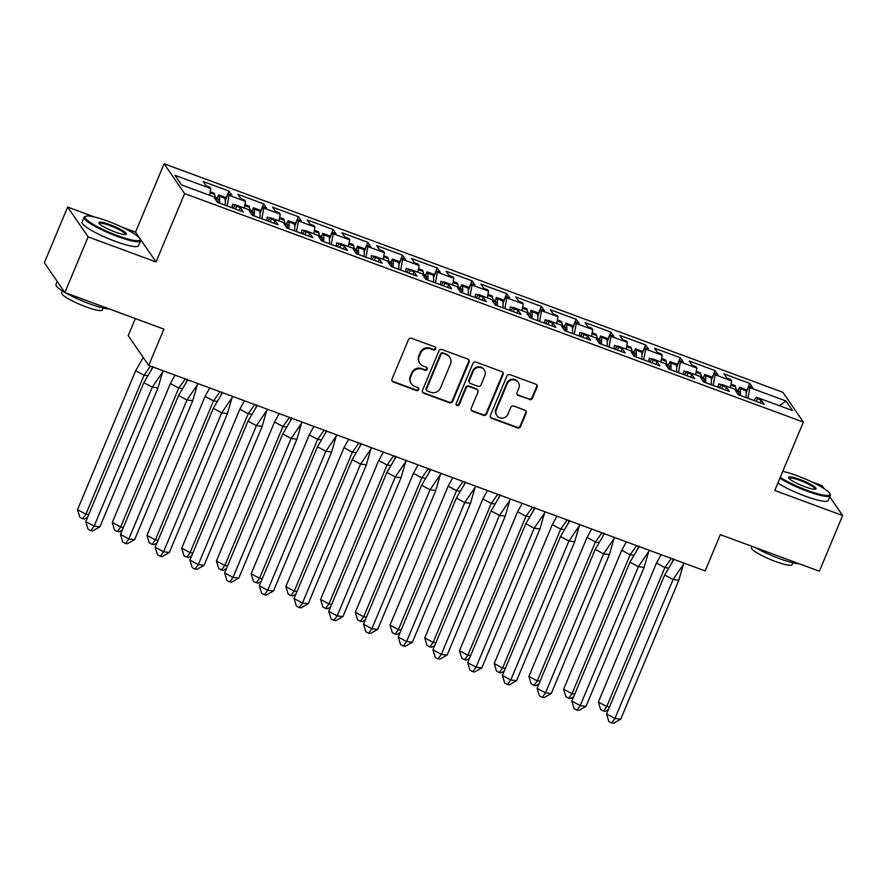 <?xml version="1.0" encoding="UTF-8"?>
<svg xmlns="http://www.w3.org/2000/svg" width="887" height="887" viewBox="0 0 887 887"><rect width="100%" height="100%" fill="white"/><g stroke="black" fill="none" stroke-linecap="round" stroke-linejoin="round"><path stroke-width="1.33" d="M435.672 348.968A1.685 1.608 145.5 0 0 434.785 346.872L411.579 338.302A2.406 2.295 145.5 0 0 408.475 339.677L392.021 379.015A2.406 2.295 145.5 0 0 393.285 382.009L416.502 390.579A1.685 1.608 145.5 0 0 418.531 388.096A1.685 1.608 145.5 0 0 417.777 387.519L414.772 386.41A7.684 7.34 145.5 0 1 410.714 376.842L412.078 373.56A7.684 7.34 145.5 0 1 422.001 369.147L425.006 370.256A1.685 1.608 145.5 0 0 427.035 367.772A1.685 1.608 145.5 0 0 426.281 367.196L423.276 366.087A7.684 7.34 145.5 0 1 419.218 356.507L420.582 353.237A7.684 7.34 145.5 0 1 430.505 348.824L433.51 349.933A1.685 1.608 145.5 0 0 435.672 348.968M419.873 363.448L419.462 362.85A7.684 7.34 145.5 0 1 418.808 355.909L420.172 352.638A7.684 7.34 145.5 0 1 430.095 348.225L433.1 349.334A1.685 1.608 145.5 0 0 435.295 347.172M392.043 380.867A2.406 2.295 145.5 0 0 392.874 381.41L416.092 389.981A1.685 1.608 145.5 0 0 418.287 387.83M411.368 383.772L410.958 383.173A7.684 7.34 145.5 0 1 410.304 376.243L411.679 372.961A7.684 7.34 145.5 0 1 421.591 368.548L424.596 369.657A1.685 1.608 145.5 0 0 426.791 367.495M64.851 292.544L44.35 262.729L67.634 207.059L88.135 236.884L64.851 292.544L163.895 329.121L148.706 365.422L705.143 570.918L720.322 534.628L819.366 571.206L842.65 515.535L829.777 496.798M824.189 488.682L822.149 485.721L811.627 481.829M529.328 399.571A2.406 2.295 145.5 0 0 532.422 398.196L537.045 387.153A2.406 2.295 145.5 0 0 535.77 384.171L509.992 374.647A2.406 2.295 145.5 0 0 506.898 376.021L490.433 415.36A2.406 2.295 145.5 0 0 491.708 418.354L517.487 427.878A2.406 2.295 145.5 0 0 520.591 426.503L526.168 413.165A2.406 2.295 145.5 0 0 524.893 410.171L513.861 406.102A2.406 2.295 145.5 0 0 510.768 407.477L507.996 414.096A6.431 6.142 145.5 0 1 496.853 415.571A6.431 6.142 145.5 0 1 496.31 409.772L507.142 383.871A6.431 6.142 145.5 0 1 518.285 382.397A6.431 6.142 145.5 0 1 518.828 388.196L517.021 392.509A2.406 2.295 145.5 0 0 518.296 395.502L528.918 398.973A2.406 2.295 145.5 0 0 532.023 397.598L536.635 386.566A2.406 2.295 145.5 0 0 536.613 384.714M88.135 236.884L156.023 261.953L184.618 193.588L803.356 422.101L774.761 490.467L842.65 515.535M469.101 362.062A2.406 2.295 145.5 0 0 467.826 359.069L442.048 349.556A2.406 2.295 145.5 0 0 438.954 350.93L422.5 390.269A2.406 2.295 145.5 0 0 423.764 393.263L449.543 402.787A2.406 2.295 145.5 0 0 452.647 401.412L469.101 362.062L468.691 361.464A2.406 2.295 145.5 0 0 468.669 359.612M476.02 362.096L501.798 371.62A2.406 2.295 145.5 0 1 503.073 374.613L486.619 413.952A2.406 2.295 145.5 0 1 483.515 415.327L472.483 411.258A2.406 2.295 145.5 0 1 471.219 408.264L477.882 392.309A2.406 2.295 145.5 0 0 476.618 389.315L469.301 386.61A2.406 2.295 145.5 0 0 466.196 387.996L459.255 404.605A1.685 1.608 145.5 0 1 456.339 404.993A1.685 1.608 145.5 0 1 456.195 403.474L472.926 363.482A2.406 2.295 145.5 0 1 476.02 362.096M184.618 193.588L164.117 163.773L782.866 392.287L803.356 422.101M261.798 218.756L263.761 208.112L280.237 214.199L278.995 220.907M296.524 231.585L298.487 220.941L297.522 219.544L301.303 220.941L298.398 216.705L272.575 207.17L275.491 211.405L279.272 212.802L280.237 214.199M298.487 220.941L314.952 227.028L313.721 233.725M331.239 244.402L333.213 233.758L332.248 232.361L336.029 233.758L333.113 229.522L307.301 219.987L310.206 224.223L313.998 225.62L314.952 227.028M333.213 233.758L349.678 239.845L348.436 246.553M365.965 257.23L367.928 246.586L366.963 245.189L370.744 246.586L367.839 242.351L342.016 232.815L344.932 237.051L348.713 238.448L349.678 239.845M367.928 246.586L384.404 252.673L383.162 259.381M400.68 270.047L402.654 259.414L401.689 258.006L405.47 259.403L402.554 255.168L376.742 245.632L379.647 249.868L383.439 251.265L384.404 252.673M402.654 259.414L419.119 265.49L417.877 272.198M435.406 282.875L437.369 272.231L436.404 270.834L440.196 272.231L437.28 267.996L411.457 258.461L414.373 262.696L418.154 264.093L419.119 265.49M437.369 272.231L453.845 278.318L452.603 285.026M470.121 295.704L472.095 285.06L471.13 283.652L474.911 285.049L472.006 280.813L446.183 271.278L449.099 275.513L452.88 276.91L453.845 278.318M472.095 285.06L488.56 291.136L487.318 297.844M504.847 308.521L506.81 297.877L505.845 296.48L509.637 297.877L506.721 293.641L480.909 284.106L483.814 288.342L487.595 289.739L488.56 291.136M506.81 297.877L523.286 303.964L522.044 310.672M539.573 321.349L541.536 310.705L540.571 309.297L544.352 310.694L541.447 306.458L515.624 296.923L518.54 301.159L522.321 302.556L523.286 303.964M541.536 310.705L558.001 316.781L556.77 323.489M574.288 334.166L576.251 323.522L575.286 322.125L579.078 323.522L576.162 319.287L550.35 309.751L553.255 313.987L557.036 315.384L558.001 316.781M576.251 323.522L592.727 329.609L591.485 336.317M609.014 346.994L610.977 336.35L610.012 334.942L613.793 336.339L610.888 332.104L585.065 322.58L587.981 326.804L591.762 328.201L592.727 329.609M610.977 336.35L627.442 342.426L626.211 349.134M643.729 359.812L645.692 349.168L644.738 347.771L648.519 349.168L645.603 344.932L619.791 335.397L622.696 339.632L626.488 341.029L627.442 342.426M645.692 349.168L662.168 355.255L660.926 361.963M678.455 372.64L680.418 361.996L679.453 360.588L683.234 361.985L680.329 357.76L654.506 348.225L657.422 352.449L661.203 353.858L662.168 355.255M680.418 361.996L696.894 368.072L695.652 374.78M713.17 385.457L715.144 374.813L714.179 373.416L717.96 374.813L715.044 370.578L689.232 361.042L692.137 365.278L695.929 366.675L696.894 368.072M715.144 374.813L731.609 380.9L730.367 387.608M747.896 398.285L749.859 387.641L748.894 386.244L752.686 387.641L749.77 383.406L723.947 373.87L726.863 378.106L730.644 379.503L731.609 380.9M749.859 387.641L785.915 400.957L792.512 410.559L756.456 397.243L753.806 400.469M227.083 205.939L229.046 195.295L228.081 193.887L231.862 195.284L228.957 191.06L203.134 181.525L206.05 185.749L209.831 187.157L210.796 188.554L174.961 175.316L181.558 184.917L217.393 198.156L218.357 199.553L214.576 198.156L217.481 202.391L243.304 211.926L240.388 207.691L236.607 206.294L235.643 204.897L252.119 210.973L253.083 212.381L249.291 210.984L252.207 215.219L278.019 224.755L275.114 220.519L271.333 219.122L270.369 217.714L286.834 223.801L287.798 225.198L284.017 223.801L286.922 228.037L312.745 237.572L309.829 233.336L306.048 231.939L305.084 230.542L321.56 236.629L322.524 238.026L318.732 236.629L321.648 240.865L347.46 250.4L344.555 246.165L340.774 244.768L339.81 243.36L356.275 249.447L357.239 250.844L353.458 249.447L356.363 253.682L382.186 263.217L379.27 258.982L375.489 257.585L374.525 256.188L391.001 262.275L391.965 263.672L388.173 262.275L391.089 266.51L416.912 276.045L413.996 271.81L410.215 270.413L409.251 269.016L425.716 275.092L426.68 276.5L422.899 275.103L425.815 279.327L451.627 288.863L448.722 284.638L444.93 283.23L443.966 281.833L460.442 287.92L461.406 289.317L457.625 287.92L460.53 292.156L486.353 301.691L483.437 297.455L479.656 296.058L478.692 294.661L495.157 300.737L496.121 302.145L492.34 300.748L495.256 304.984L521.068 314.508L518.163 310.284L514.371 308.887L513.418 307.479L529.883 313.566L530.847 314.963L527.066 313.566L529.971 317.801L555.794 327.336L552.878 323.101L549.097 321.704L548.133 320.307L564.609 326.383L565.562 327.791L561.781 326.394L564.697 330.629L590.509 340.164L587.604 335.929L583.823 334.532L582.859 333.124L599.324 339.211L600.288 340.608L596.507 339.211L599.412 343.446L625.235 352.982L622.319 348.746L618.538 347.349L617.574 345.952L634.05 352.028L635.014 353.436L631.222 352.039L634.138 356.275L659.95 365.81L657.045 361.574L653.264 360.177L652.3 358.769L668.765 364.856L669.729 366.253L665.949 364.856L668.853 369.092L694.676 378.627L691.76 374.392L687.979 372.995L687.015 371.598L703.491 377.674L704.455 379.082L700.663 377.685L703.579 381.92L729.402 391.455L726.486 387.22L722.705 385.823L721.741 384.415L738.206 390.502L739.17 391.899L735.39 390.502L738.306 394.737L764.117 404.272L761.212 400.037L757.42 398.64L756.456 397.243M229.046 195.295L245.511 201.371L244.28 208.079M263.761 208.112L262.807 206.715L266.588 208.112L263.672 203.877L237.86 194.342L240.765 198.577L244.546 199.974L245.511 201.371M135.334 318.577L128.216 335.596L148.706 365.422M721.741 384.415L719.091 387.641M721.408 384.825L718.703 383.827L718.071 387.264M687.015 371.598L684.365 374.824M686.682 371.997L683.988 370.999L683.345 374.447M652.3 358.769L649.639 361.996M651.967 359.18L649.262 358.182L648.63 361.619M617.574 345.952L614.924 349.179M617.241 346.351L614.547 345.353L613.904 348.802M582.859 333.124L580.198 336.35M582.526 333.534L579.821 332.536L579.189 335.973M548.133 320.307L545.483 323.533M547.8 320.706L545.106 319.708L544.463 323.156M513.418 307.479L510.757 310.705M513.085 307.889L510.38 306.891L509.748 310.328M478.692 294.661L476.042 297.877M478.359 295.061L475.654 294.063L475.022 297.511M443.966 281.833L441.316 285.06M443.644 282.232L440.939 281.234L440.296 284.683M409.251 269.016L406.601 272.231M408.918 269.415L406.213 268.417L405.581 271.865M374.525 256.188L371.875 259.414M374.192 256.587L371.498 255.589L370.855 259.037M339.81 243.36L337.149 246.586M339.477 243.77L336.772 242.772L336.14 246.209M305.084 230.542L302.434 233.769M304.751 230.942L302.057 229.944L301.414 233.392M270.369 217.714L267.708 220.941M270.036 218.124L267.331 217.127L266.699 220.564M235.643 204.897L232.993 208.123M235.31 205.296L232.616 204.298L231.973 207.746M210.796 188.554L209.554 195.262M156.023 261.953L135.523 232.128L121.874 227.094M94.665 217.038L67.634 207.059M135.523 232.128L164.117 163.773M784.407 471.773L782.822 471.197M785.915 400.957L779.396 405.714M226.185 197.668L228.957 191.06M225.276 200.584L228.081 193.887M235.465 209.033L236.607 206.294M239.246 210.43L240.388 207.691M217.293 202.114L218.357 199.553M260.911 210.496L263.672 203.877M295.626 223.313L298.398 216.705M330.352 236.142L333.113 229.522M365.067 248.959L367.839 242.351M399.793 261.787L402.554 255.168M434.508 274.604L437.28 267.996M469.234 287.432L472.006 280.813M503.96 300.261L506.721 293.641M538.675 313.078L541.447 306.458M573.401 325.906L576.162 319.287M608.116 338.723L610.888 332.104M642.842 351.551L645.603 344.932M677.557 364.369L680.329 357.76M712.283 377.197L715.044 370.578M746.998 390.014L749.77 383.406M260.002 213.412L262.807 206.715M270.18 221.861L271.333 219.122M273.972 223.258L275.114 220.519M252.008 214.931L253.083 212.381M746.1 392.93L748.894 386.244M756.278 401.379L757.42 398.64M760.059 402.776L761.212 400.037M738.106 394.46L739.17 391.899M711.374 380.113L714.179 373.416M721.563 388.561L722.705 385.823M725.344 389.958L726.486 387.22M703.38 381.632L704.455 379.082M676.659 367.285L679.453 360.588M686.837 375.733L687.979 372.995M690.618 377.13L691.76 374.392M668.665 368.815L669.729 366.253M641.933 354.467L644.738 347.771M652.111 362.916L653.264 360.177M655.903 364.313L657.045 361.574M633.939 355.986L635.014 353.436M607.207 341.639L610.012 334.942M617.396 350.088L618.538 347.349M621.177 351.485L622.319 348.746M599.224 343.169L600.288 340.608M572.492 328.822L575.286 322.125M582.67 337.26L583.823 334.532M586.462 338.657L587.604 335.929M564.498 330.341L565.562 327.791M537.766 315.994L540.571 309.297M547.955 324.442L549.097 321.704M551.736 325.839L552.878 323.101M529.783 317.513L530.847 314.963M503.051 303.177L505.845 296.48M513.229 311.614L514.371 308.887M517.01 313.011L518.163 310.284M495.057 304.696L496.121 302.145M468.325 290.348L471.13 283.652M478.514 298.797L479.656 296.058M482.295 300.194L483.437 297.455M460.331 291.867L461.406 289.317M433.61 277.531L436.404 270.834M443.788 285.969L444.93 283.23M447.569 287.366L448.722 284.638M425.616 279.05L426.68 276.5M398.884 264.703L401.689 258.006M409.073 273.152L410.215 270.413M412.854 274.549L413.996 271.81M390.89 266.222L391.965 263.672M364.169 251.875L366.963 245.189M374.347 260.323L375.489 257.585M378.128 261.72L379.27 258.982M356.175 253.405L357.239 250.844M329.443 239.058L332.248 232.361M339.621 247.506L340.774 244.768M343.413 248.903L344.555 246.165M321.449 240.577L322.524 238.026M294.717 226.229L297.522 219.544M304.906 234.678L306.048 231.939M308.687 236.075L309.829 233.336M286.734 227.759L287.798 225.198M422.522 392.121A2.406 2.295 145.5 0 0 423.354 392.664L449.132 402.188A2.406 2.295 145.5 0 0 452.237 400.813L468.691 361.464M443.178 353.503A1.685 1.608 145.5 0 0 441.005 354.467L426.558 388.994A1.685 1.608 145.5 0 0 427.445 391.089L430.616 392.265A7.684 7.34 145.5 0 0 440.529 387.852L450.408 364.247A7.684 7.34 145.5 0 0 446.338 354.667L442.768 352.904A1.685 1.608 145.5 0 0 440.595 353.869L441.005 354.467M426.702 390.513L426.292 389.914A1.685 1.608 145.5 0 1 426.148 388.406L440.595 353.869M449.753 357.306L449.343 356.707A7.684 7.34 145.5 0 0 445.928 354.068L446.338 354.667M442.768 352.904L445.928 354.068M471.241 410.116A2.406 2.295 145.5 0 0 472.072 410.659L483.105 414.739A2.406 2.295 145.5 0 0 486.209 413.353L502.663 374.015A2.406 2.295 145.5 0 0 502.641 372.163M477.683 390.147L477.273 389.548A2.406 2.295 145.5 0 0 476.208 388.717L468.89 386.022A2.406 2.295 145.5 0 0 465.786 387.397L458.845 404.006L459.255 404.605M456.162 404.672A1.685 1.608 145.5 0 0 458.845 404.006M484.812 375.755A6.431 6.142 145.5 0 0 478.381 367.418A6.431 6.142 145.5 0 0 473.126 371.442L469.312 380.567A2.406 2.295 145.5 0 0 470.576 383.55L477.893 386.255A2.406 2.295 145.5 0 0 480.998 384.88L484.812 375.755M484.269 369.957L483.858 369.358A6.431 6.142 145.5 0 0 472.716 370.844L473.126 371.442M469.511 382.729L469.101 382.131A2.406 2.295 145.5 0 1 468.901 379.969L472.716 370.844M517.054 394.36A2.406 2.295 145.5 0 0 517.886 394.903L528.918 398.973M518.285 382.397L517.875 381.798A6.431 6.142 145.5 0 0 506.732 383.273L507.142 383.871M496.853 415.571L496.443 414.972A6.431 6.142 145.5 0 1 495.9 409.173L506.732 383.273M490.467 417.223A2.406 2.295 145.5 0 0 491.298 417.766L517.077 427.279A2.406 2.295 145.5 0 0 520.181 425.904L525.758 412.566A2.406 2.295 145.5 0 0 525.725 410.714M217.969 200.473A23.25 5.699 110.3 0 1 218.135 202.635M150.546 366.098L144.049 375.245L147.619 375.689M88.689 514.538L85.917 514.194L77.535 509.681L135.656 370.733L143.239 357.55M87.558 517.254L84.553 518.95L82.635 518.718L85.917 514.194L144.049 375.245L135.656 370.733M77.535 509.681L79.841 517.21L82.635 518.718M210.197 191.769L214.255 193.266L214.709 194.53A26.92 6.597 110.3 0 1 215.186 197.335M225.154 205.23A26.92 6.597 -69.7 0 0 224.832 198.278L226.063 198.721M224.832 198.278L219.156 196.182L218.712 194.907L217.248 198.123M219.156 196.182A26.92 6.597 110.3 0 1 219.477 203.134M226.462 197.768L218.712 194.907M153.052 367.018L143.86 382.663L152.242 387.175L163.408 370.855M158.019 387.896L99.898 526.845L94.122 526.124L90.829 530.637L88.035 529.14L85.74 521.611L94.122 526.124L152.242 387.175L158.019 387.896L162.498 372.307M85.74 521.611L143.86 382.663M99.898 526.845L92.758 530.881L90.829 530.637M107.593 221.085A29.859 4.934 22.7 0 0 85.762 216.24A29.859 4.934 22.7 0 0 117.594 235.643A29.859 4.934 22.7 0 0 140.068 238.958A29.859 4.934 22.7 0 0 107.593 221.085M140.068 238.958L140.468 239.889A30.59 5.056 -157.3 0 1 140.545 240.832A30.59 5.056 -157.3 0 1 117.439 236.485A30.59 5.056 -157.3 0 1 84.099 217.226A30.59 5.056 -157.3 0 1 84.819 216.605L85.762 216.24M110.099 224.721A14.924 2.473 -157.3 0 1 126.021 234.423A14.924 2.473 -157.3 0 1 115.099 232.006A14.924 2.473 -157.3 0 1 98.856 223.069A14.924 2.473 -157.3 0 1 110.099 224.721M125.4 234.545A14.192 2.351 22.7 0 0 125.411 234.512A14.192 2.351 22.7 0 0 109.944 225.575A14.192 2.351 22.7 0 0 99.222 223.557A14.192 2.351 22.7 0 0 99.211 223.591M109.301 308.964A30.59 5.056 -157.3 0 1 89.31 303.731A30.59 5.056 -157.3 0 1 65.361 292.732M64.718 292.366A30.59 5.056 -157.3 0 1 55.97 284.472L57.223 281.456M103.158 308.011L102.371 309.896A22.031 3.637 -157.3 0 1 85.74 306.769A22.031 3.637 -157.3 0 1 61.724 292.898L62.511 291.014M140.545 240.832L138.494 245.732A30.59 5.056 -157.3 0 1 115.399 241.386A30.59 5.056 -157.3 0 1 82.047 222.127L84.099 217.226M780.25 477.35A29.859 4.934 22.7 0 0 807.347 490.378A29.859 4.934 22.7 0 0 829.822 493.693A29.859 4.934 22.7 0 0 797.346 475.82A29.859 4.934 22.7 0 0 782.744 471.396M829.822 493.693L830.221 494.624A30.59 5.056 -157.3 0 1 830.287 495.578A30.59 5.056 -157.3 0 1 807.192 491.221A30.59 5.056 -157.3 0 1 779.895 478.193M799.841 479.457A14.924 2.473 -157.3 0 1 815.763 489.158A14.924 2.473 -157.3 0 1 804.842 486.741A14.924 2.473 -157.3 0 1 788.61 477.805A14.924 2.473 -157.3 0 1 799.841 479.457M815.142 489.28A14.192 2.351 22.7 0 0 815.164 489.247A14.192 2.351 22.7 0 0 799.686 480.31A14.192 2.351 22.7 0 0 788.975 478.293A14.192 2.351 22.7 0 0 788.953 478.326M799.054 563.7A30.59 5.056 -157.3 0 1 779.063 558.466A30.59 5.056 -157.3 0 1 755.114 547.467M792.9 562.746L792.113 564.631A22.031 3.637 -157.3 0 1 775.482 561.504A22.031 3.637 -157.3 0 1 751.477 547.634L752.021 546.325M830.287 495.578L828.236 500.468A30.59 5.056 -157.3 0 1 805.141 496.121A30.59 5.056 -157.3 0 1 777.855 483.093M252.695 213.301A23.25 5.699 110.3 0 1 252.85 215.452M185.272 378.926L178.764 388.074L182.334 388.517M123.415 527.366L120.643 527.022L112.261 522.51L170.382 383.561L174.994 375.123M122.273 530.082L119.279 531.779L117.35 531.535L120.643 527.022L178.764 388.074L170.382 383.561M112.261 522.51L114.556 530.038L117.35 531.535M244.923 204.587L248.981 206.083L249.424 207.358A26.92 6.597 110.3 0 1 249.901 210.164M259.88 218.047A26.92 6.597 -69.7 0 0 259.558 211.095L260.778 211.549M259.558 211.095L253.882 208.999L253.427 207.735L251.975 210.951M253.882 208.999A26.92 6.597 110.3 0 1 254.203 215.951M261.177 210.596L253.427 207.735M287.41 226.118A23.25 5.699 110.3 0 1 287.576 228.281M219.987 391.744L213.49 400.891L217.06 401.334M158.13 540.183L155.369 539.839L146.976 535.327L205.097 396.378L209.72 387.952M156.999 542.899L154.005 544.596L152.076 544.363L155.369 539.839L213.49 400.891L205.097 396.378M146.976 535.327L149.282 542.855L152.076 544.363M279.638 217.415L283.696 218.912L284.15 220.176A26.92 6.597 110.3 0 1 284.627 222.981M294.595 230.875A26.92 6.597 -69.7 0 0 294.273 223.923L295.504 224.367M294.273 223.923L288.597 221.828L288.153 220.553L286.689 223.768M288.597 221.828A26.92 6.597 110.3 0 1 288.929 228.779M295.903 223.413L288.153 220.553M322.136 238.947A23.25 5.699 110.3 0 1 322.303 241.109M254.713 404.572L248.205 413.719L251.775 414.162M192.856 553.011L190.084 552.668L181.702 548.155L239.823 409.206L244.435 400.769M191.714 555.728L188.72 557.424L186.791 557.18L190.084 552.668L248.205 413.719L239.823 409.206M181.702 548.155L183.997 555.683L186.791 557.18M314.364 230.232L318.422 231.729L318.865 233.004A26.92 6.597 110.3 0 1 319.353 235.809M329.321 243.692A26.92 6.597 -69.7 0 0 328.999 236.74L330.219 237.195M328.999 236.74L323.323 234.645L322.868 233.381L321.416 236.596M323.323 234.645A26.92 6.597 110.3 0 1 323.644 241.597M330.618 236.241L322.868 233.381M356.862 251.764A23.25 5.699 110.3 0 1 357.017 253.926M289.428 417.389L282.931 426.536L286.501 426.98M227.571 565.828L224.81 565.485L216.417 560.972L274.549 422.024L279.161 413.597M226.44 568.556L223.446 570.241L221.517 570.008L224.81 565.485L282.931 426.536L274.549 422.024M216.417 560.972L218.723 568.5L221.517 570.008M349.079 243.06L353.137 244.557L353.591 245.821A26.92 6.597 110.3 0 1 354.068 248.637M364.047 256.52A26.92 6.597 -69.7 0 0 363.714 249.569L364.945 250.023M363.714 249.569L358.049 247.473L357.594 246.198L356.13 249.413M358.049 247.473A26.92 6.597 110.3 0 1 358.37 254.425M365.344 249.059L357.594 246.198M391.577 264.592A23.25 5.699 110.3 0 1 391.744 266.754M324.154 430.217L317.646 439.364L321.216 439.808M262.297 578.657L259.525 578.313L251.143 573.8L309.264 434.852L313.876 426.425M261.155 581.373L258.161 583.069L256.243 582.826L259.525 578.313L317.646 439.364L309.264 434.852M251.143 573.8L253.438 581.329L256.243 582.826M383.805 255.877L387.863 257.385L388.318 258.649A26.92 6.597 110.3 0 1 388.794 261.454M398.762 269.349A26.92 6.597 -69.7 0 0 398.44 262.386L399.66 262.84M398.44 262.386L392.764 260.29L392.309 259.026L390.857 262.242M392.764 260.29A26.92 6.597 110.3 0 1 393.085 267.242M400.059 261.887L392.309 259.026M187.778 379.847L178.575 395.48L186.969 399.993L198.134 383.672M192.745 400.713L134.624 539.662L128.837 538.941L125.555 543.465L122.761 541.957L120.455 534.429L128.837 538.941L186.969 399.993L192.745 400.713L197.224 385.135M120.455 534.429L178.575 395.48M134.624 539.662L127.473 543.709L125.555 543.465M222.493 392.675L213.301 408.308L221.683 412.821L232.86 396.5M227.46 413.542L169.339 552.49L163.563 551.769L160.27 556.293L157.476 554.785L155.181 547.257L163.563 551.769L221.683 412.821L227.46 413.542L231.939 397.953M155.181 547.257L213.301 408.308M169.339 552.49L162.199 556.526L160.27 556.293M257.219 405.492L248.016 421.125L256.41 425.638L267.575 409.317M262.186 426.359L204.065 565.307L198.289 564.587L194.996 569.11L192.202 567.602L189.896 560.074L198.289 564.587L256.41 425.638L262.186 426.359L266.665 410.781M189.896 560.074L248.016 421.125M204.065 565.307L196.925 569.354L194.996 569.11M291.934 418.32L282.742 433.954L291.124 438.466L302.301 422.145M296.912 439.187L238.78 578.136L233.004 577.415L229.711 581.939L226.917 580.431L224.622 572.902L233.004 577.415L291.124 438.466L296.912 439.187L301.38 423.598M224.622 572.902L282.742 433.954M238.78 578.136L231.64 582.171L229.711 581.939M326.66 431.137L317.468 446.771L325.851 451.283L337.016 434.963M331.627 452.004L273.506 590.953L267.73 590.243L264.437 594.756L261.643 593.248L259.337 585.719L267.73 590.243L325.851 451.283L331.627 452.004L336.106 436.426M259.337 585.719L317.468 446.771M273.506 590.953L266.366 595L264.437 594.756M426.303 277.409A23.25 5.699 110.3 0 1 426.459 279.571M358.869 443.034L352.372 452.182L355.942 452.625M297.023 591.474L294.251 591.13L285.858 586.617L343.99 447.669L348.602 439.242M295.881 594.201L292.887 595.898L290.958 595.654L294.251 591.13L352.372 452.182L343.99 447.669M285.858 586.617L288.164 594.146L290.958 595.654M418.531 268.706L422.578 270.202L423.032 271.466A26.92 6.597 110.3 0 1 423.509 274.283M433.488 282.166A26.92 6.597 -69.7 0 0 433.166 275.214L434.386 275.669M433.166 275.214L427.49 273.118L427.035 271.843L425.572 275.059M427.49 273.118A26.92 6.597 110.3 0 1 427.811 280.07M434.785 274.715L427.035 271.843M361.375 443.966L352.183 459.599L360.577 464.112L371.742 447.791M366.353 464.832L308.221 603.781L302.445 603.06L299.163 607.584L296.358 606.076L294.063 598.548L302.445 603.06L360.577 464.112L366.353 464.832L370.821 449.254M294.063 598.548L352.183 459.599M308.221 603.781L301.081 607.817L299.163 607.584M461.018 290.237A23.25 5.699 110.3 0 1 461.185 292.4M393.595 455.863L387.098 465.01L390.657 465.453M331.738 604.302L328.966 603.958L320.584 599.446L378.705 460.497L383.317 452.071M330.607 607.018L327.602 608.715L325.684 608.471L328.966 603.958L387.098 465.01L378.705 460.497M320.584 599.446L322.879 606.974L325.684 608.471M453.246 281.534L457.304 283.031L457.759 284.295A26.92 6.597 110.3 0 1 458.235 287.1M468.203 294.994A26.92 6.597 -69.7 0 0 467.881 288.031L469.101 288.486M467.881 288.031L462.205 285.936L461.75 284.672L460.298 287.887M462.205 285.936A26.92 6.597 110.3 0 1 462.526 292.898M469.5 287.532L461.75 284.672M396.101 456.783L386.909 472.427L395.292 476.94L406.457 460.608M401.068 477.649L342.947 616.598L337.171 615.888L333.878 620.401L331.084 618.904L328.778 611.376L337.171 615.888L395.292 476.94L401.068 477.649L405.547 462.072M328.778 611.376L386.909 472.427M342.947 616.598L335.807 620.645L333.878 620.401M495.744 303.055A23.25 5.699 110.3 0 1 495.9 305.217M428.321 468.68L421.813 477.827L425.383 478.27M366.464 617.119L363.692 616.775L355.299 612.263L413.431 473.314L418.043 464.888M365.322 619.847L362.328 621.543L360.399 621.299L363.692 616.775L421.813 477.827L413.431 473.314M355.299 612.263L357.605 619.791L360.399 621.299M487.972 294.351L492.019 295.848L492.473 297.123A26.92 6.597 110.3 0 1 492.95 299.928M502.929 307.811A26.92 6.597 -69.7 0 0 502.607 300.859L503.827 301.314M502.607 300.859L496.931 298.764L496.476 297.489L495.013 300.715M496.931 298.764A26.92 6.597 110.3 0 1 497.252 305.716M504.226 300.36L496.476 297.489M430.816 469.611L421.624 485.244L430.018 489.757L441.183 473.436M435.794 490.478L377.662 629.426L371.886 628.706L368.604 633.229L365.81 631.721L363.504 624.193L371.886 628.706L430.018 489.757L435.794 490.478L440.262 474.9M363.504 624.193L421.624 485.244M377.662 629.426L370.522 633.462L368.604 633.229M530.459 315.883A23.25 5.699 110.3 0 1 530.626 318.045M463.036 481.508L456.539 490.655L460.109 491.099M401.179 629.947L398.407 629.604L390.025 625.091L448.146 486.143L452.769 477.716M400.048 632.664L397.043 634.36L395.125 634.127L398.407 629.604L456.539 490.655L448.146 486.143M390.025 625.091L392.331 632.619L395.125 634.127M522.687 307.179L526.745 308.676L527.2 309.94A26.92 6.597 110.3 0 1 527.676 312.745M537.644 320.639A26.92 6.597 -69.7 0 0 537.322 313.676L538.553 314.131M537.322 313.676L531.646 311.581L531.202 310.317L529.739 313.532M531.646 311.581A26.92 6.597 110.3 0 1 531.967 318.544M538.952 313.178L531.202 310.317M465.542 482.428L456.35 498.073L464.733 502.585L475.898 486.253M470.509 503.295L412.388 642.243L406.612 641.534L403.319 646.046L400.525 644.55L398.23 637.021L406.612 641.534L464.733 502.585L470.509 503.295L474.988 487.717M398.23 637.021L456.35 498.073M412.388 642.243L405.248 646.29L403.319 646.046M565.185 328.7A23.25 5.699 110.3 0 1 565.341 330.862M497.762 494.325L491.254 503.472L494.824 503.916M435.905 642.765L433.133 642.421L424.751 637.908L482.872 498.96L487.484 490.533M434.763 645.492L431.769 647.188L429.84 646.945L433.133 642.421L491.254 503.472L482.872 498.96M424.751 637.908L427.046 645.437L429.84 646.945M557.413 319.996L561.471 321.493L561.914 322.768A26.92 6.597 110.3 0 1 562.391 325.573M572.37 333.457A26.92 6.597 -69.7 0 0 572.048 326.505L573.268 326.959M572.048 326.505L566.372 324.409L565.917 323.134L564.465 326.361M566.372 324.409A26.92 6.597 110.3 0 1 566.693 331.361M573.667 326.006L565.917 323.134M500.268 495.256L491.065 510.89L499.459 515.402L510.624 499.082M505.235 516.123L447.115 655.072L441.327 654.351L438.045 658.875L435.251 657.367L432.945 649.838L441.327 654.351L499.459 515.402L505.235 516.123L509.715 500.545M432.945 649.838L491.065 510.89M447.115 655.072L439.963 659.108L438.045 658.875M599.9 341.528A23.25 5.699 110.3 0 1 600.067 343.69M532.477 507.153L525.98 516.301L529.55 516.744M470.62 655.593L467.859 655.249L459.466 650.736L517.587 511.788L522.21 503.361M469.489 658.309L466.495 660.006L464.566 659.773L467.859 655.249L525.98 516.301L517.587 511.788M459.466 650.736L461.772 658.265L464.566 659.773M592.128 332.825L596.186 334.321L596.641 335.585A26.92 6.597 110.3 0 1 597.117 338.39M607.085 346.285A26.92 6.597 -69.7 0 0 606.763 339.322L607.994 339.776M606.763 339.322L601.087 337.226L600.643 335.962L599.18 339.178M601.087 337.226A26.92 6.597 110.3 0 1 601.419 344.189M608.393 338.823L600.643 335.962M534.983 508.074L525.791 523.718L534.174 528.231L545.35 511.899M539.95 528.94L481.829 667.889L476.053 667.179L472.76 671.692L469.966 670.195L467.671 662.667L476.053 667.179L534.174 528.231L539.95 528.94L544.43 513.362M467.671 662.667L525.791 523.718M481.829 667.889L474.689 671.936L472.76 671.692M634.626 354.356A23.25 5.699 110.3 0 1 634.793 356.507M567.203 519.97L560.695 529.118L564.265 529.561M505.346 668.421L502.574 668.077L494.192 663.554L552.313 524.605L556.925 516.179M504.204 671.137L501.21 672.834L499.281 672.59L502.574 668.077L560.695 529.118L552.313 524.605M494.192 663.554L496.487 671.082L499.281 672.59M626.854 345.642L630.912 347.139L631.356 348.414A26.92 6.597 110.3 0 1 631.843 351.219M641.811 359.102A26.92 6.597 -69.7 0 0 641.489 352.15L642.709 352.605M641.489 352.15L635.813 350.055L635.358 348.791L633.906 352.006M635.813 350.055A26.92 6.597 110.3 0 1 636.134 357.006M643.108 351.651L635.358 348.791M569.709 520.902L560.506 536.535L568.9 541.048L580.065 524.727M574.676 541.769L516.556 680.717L510.779 679.996L507.486 684.52L504.692 683.012L502.386 675.484L510.779 679.996L568.9 541.048L574.676 541.769L579.156 526.191M502.386 675.484L560.506 536.535M516.556 680.717L509.415 684.764L507.486 684.52M669.352 367.174A23.25 5.699 110.3 0 1 669.508 369.336M601.918 532.799L595.421 541.946L598.991 542.389M540.061 681.238L537.3 680.894L528.907 676.382L587.039 537.433L591.651 529.007M538.93 683.955L535.936 685.651L534.007 685.418L537.3 680.894L595.421 541.946L587.039 537.433M528.907 676.382L531.213 683.91L534.007 685.418M661.569 358.47L665.627 359.967L666.082 361.231A26.92 6.597 110.3 0 1 666.558 364.036M676.537 371.93A26.92 6.597 -69.7 0 0 676.204 364.978L677.435 365.422M676.204 364.978L670.539 362.883L670.084 361.608L668.621 364.823M670.539 362.883A26.92 6.597 110.3 0 1 670.86 369.835M677.834 364.468L670.084 361.608M604.424 533.719L595.232 549.363L603.615 553.876L614.791 537.555M609.391 554.597L551.27 693.545L545.494 692.825L542.201 697.337L539.407 695.84L537.112 688.312L545.494 692.825L603.615 553.876L609.391 554.597L613.871 539.008M537.112 688.312L595.232 549.363M551.27 693.545L544.13 697.581L542.201 697.337M704.067 380.002A23.25 5.699 110.3 0 1 704.234 382.153M636.644 545.627L630.136 554.774L633.706 555.218M574.787 694.066L572.015 693.723L563.633 689.21L621.754 550.25L626.366 541.824M573.645 696.783L570.651 698.479L568.733 698.235L572.015 693.723L630.136 554.774L621.754 550.25M563.633 689.21L565.928 696.738L568.733 698.235M696.295 371.287L700.353 372.784L700.808 374.059A26.92 6.597 110.3 0 1 701.284 376.864M711.252 384.747A26.92 6.597 -69.7 0 0 710.93 377.795L712.15 378.25M710.93 377.795L705.254 375.7L704.799 374.436L703.347 377.651M705.254 375.7A26.92 6.597 110.3 0 1 705.575 382.652M712.549 377.297L704.799 374.436M639.15 546.547L629.958 562.181L638.341 566.693L649.506 550.372M644.117 567.414L585.997 706.362L580.22 705.642L576.927 710.165L574.133 708.658L571.827 701.129L580.22 705.642L638.341 566.693L644.117 567.414L648.597 551.836M571.827 701.129L629.958 562.181M585.997 706.362L578.856 710.409L576.927 710.165M738.793 392.819A23.25 5.699 110.3 0 1 738.949 394.981M671.359 558.444L664.862 567.591L668.432 568.035M609.513 706.884L606.741 706.54L598.348 702.027L656.48 563.079L661.092 554.652M608.371 709.6L605.377 711.296L603.448 711.064L606.741 706.54L664.862 567.591L656.48 563.079M598.348 702.027L600.654 709.556L603.448 711.064M731.021 384.115L735.068 385.612L735.523 386.876A26.92 6.597 110.3 0 1 735.999 389.681M745.978 397.576A26.92 6.597 -69.7 0 0 745.657 390.624L746.876 391.067M745.657 390.624L739.98 388.528L739.525 387.253L738.062 390.468M739.98 388.528A26.92 6.597 110.3 0 1 740.301 395.48M747.275 390.114L739.525 387.253M673.865 559.375L664.673 575.009L673.067 579.521L684.232 563.201M678.843 580.242L620.712 719.191L614.935 718.47L611.653 722.994L608.848 721.486L606.553 713.957L614.935 718.47L673.067 579.521L678.843 580.242L683.312 564.653M606.553 713.957L664.673 575.009M620.712 719.191L613.571 723.227L611.653 722.994M430.095 348.225L430.505 348.824M420.172 352.638L420.582 353.237M418.808 355.909L419.218 356.507M424.596 369.657L425.006 370.256M421.591 368.548L422.001 369.147M411.679 372.961L412.078 373.56M410.304 376.243L410.714 376.842M416.092 389.981L416.502 390.579M392.874 381.41L393.285 382.009M433.1 349.334L433.51 349.933M452.237 400.813L452.647 401.412M449.132 402.188L449.543 402.787M423.354 392.664L423.764 393.263M426.148 388.406L426.558 388.994M502.663 374.015L503.073 374.613M486.209 413.353L486.619 413.952M483.105 414.739L483.515 415.327M472.072 410.659L472.483 411.258M476.208 388.717L476.618 389.315M468.89 386.022L469.301 386.61M465.786 387.397L466.196 387.996M468.901 379.969L469.312 380.567M517.886 394.903L518.296 395.502M495.9 409.173L496.31 409.772M525.758 412.566L526.168 413.165M520.181 425.904L520.591 426.503M517.077 427.279L517.487 427.878M491.298 417.766L491.708 418.354M536.635 386.566L537.045 387.153M532.023 397.598L532.422 398.196M214.709 194.53L210.008 192.801M249.424 207.358L244.734 205.618M284.15 220.176L279.449 218.446M318.865 233.004L314.175 231.263M353.591 245.821L348.89 244.091M388.318 258.649L383.616 256.908M423.032 271.466L418.331 269.737M457.759 284.295L453.057 282.565M492.473 297.123L487.772 295.382M527.2 309.94L522.498 308.21M561.914 322.768L557.224 321.027M596.641 335.585L591.939 333.856M631.356 348.414L626.665 346.673M666.082 361.231L661.38 359.501M700.808 374.059L696.107 372.318M735.523 386.876L730.821 385.146M152.708 366.431L151.433 369.48M187.434 379.248L186.159 382.297M222.149 392.076L220.874 395.125M256.875 404.893L255.6 407.942M291.601 417.722L290.326 420.771M326.316 430.55L325.041 433.588M361.042 443.367L359.767 446.416M395.757 456.195L394.482 459.233M430.483 469.012L429.208 472.061M465.198 481.841L463.923 484.879M499.924 494.658L498.649 497.707M534.639 507.486L533.364 510.524M569.365 520.303L568.09 523.352M604.091 533.131L602.816 536.18M638.806 545.948L637.531 548.998M673.532 558.777L672.257 561.826"/></g></svg>
